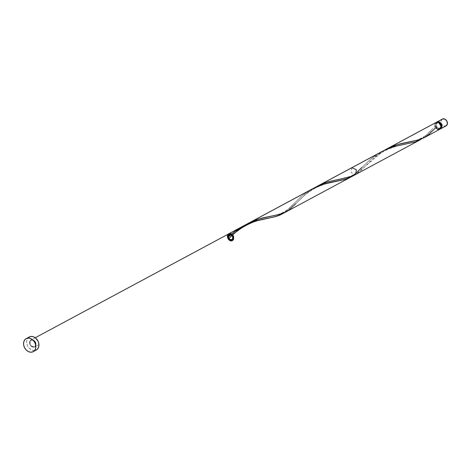 <?xml version="1.0" encoding="UTF-8"?>
<svg xmlns="http://www.w3.org/2000/svg" width="471" height="471" viewBox="0 0 471 471"><rect width="100%" height="100%" fill="white"/><g stroke="black" fill="none" stroke-linecap="round" stroke-linejoin="round"><path stroke-width="0.35" stroke-dasharray="2.35 1.77" d="M440.149 129.036A3.892 3.009 61.8 0 1 436.122 126.846A3.892 3.009 61.8 0 1 436.517 122.277M442.251 119.139A3.892 3.009 -118.2 0 0 441.574 123.914A3.892 3.009 -118.2 0 0 445.931 125.992L440.473 128.919L438.042 128.777L436.417 127.329L435.587 125.239L435.828 123.208L436.564 122.236M438.854 122.542L436.535 123.096L437.406 122.625A3.114 2.408 -118.2 0 0 437.294 122.678A3.114 2.408 -118.2 0 0 436.611 126.493A3.114 2.408 -118.2 0 0 440.132 128.218L439.266 128.689A3.114 2.408 61.8 0 1 435.71 126.887A3.114 2.408 61.8 0 1 436.429 123.149A3.114 2.408 61.8 0 1 436.535 123.096L438.483 123.208L440.091 124.892L440.414 127.164L439.266 128.689L437.312 128.577L435.71 126.887L435.387 124.621L436.535 123.096A3.114 2.408 61.8 0 1 440.055 124.821A3.114 2.408 61.8 0 1 439.372 128.636A3.114 2.408 61.8 0 1 439.266 128.689L441.121 127.194M29.043 337.095A7.412 5.729 -118.2 0 0 27.754 346.191A7.412 5.729 -118.2 0 0 36.049 350.141L32.941 351.813L36.049 350.141L33.806 350.542L31.41 349.871L29.226 348.228L27.583 345.861L26.741 343.129L26.818 340.456L27.807 338.237L29.555 336.824M424.789 137.338L429.799 133.576L435.557 127.812A3.892 3.009 -118.2 0 0 439.602 129.39L440.108 129.078M286.562 211.585L291.461 207.941L306.003 193.846L316.153 186.875M422.04 138.651L425.849 135.524L434.874 126.416L426.031 135.348L422.04 138.651M435.928 122.537A3.892 3.009 -118.2 0 0 434.874 126.416L435.551 126.652L435.793 127.423L435.557 127.812L435.71 126.887L434.874 126.416L434.715 124.544L435.069 123.461L436.193 122.395M351.766 167.741L351.089 172.516L355.446 174.594L383.83 150.567M311.743 189.242L306.597 192.421L300.775 196.907L287.669 209.742L283.672 212.998L287.669 209.742L301.11 196.625L306.073 192.786L311.702 189.26L306.073 192.786L301.11 196.625L287.669 209.742L283.672 212.998M353.491 175.371L355.128 174.082L353.491 175.371M352.761 175.889L356.759 172.633L370.194 159.516L377.836 153.899L380.792 152.151L375.163 155.677L370.194 159.516L356.476 172.898L351.042 176.955M245.532 224.855L239.056 229.242L230.295 237.09M311.702 189.26L306.073 192.786L301.11 196.625L287.387 210.007L283.542 213.086M380.833 152.127L375.687 155.312L369.859 159.799L358.407 171.038L370.194 159.516L375.163 155.677L380.792 152.151M231.343 236.036L237.172 230.743L245.579 224.826M34.507 346.98A3.892 3.009 61.8 0 1 30.062 344.731A3.892 3.009 61.8 0 1 31.098 339.985A3.892 3.009 61.8 0 1 35.496 342.146A3.892 3.009 61.8 0 1 34.642 346.909A3.892 3.009 61.8 0 1 34.507 346.98A3.892 3.009 61.8 0 1 30.062 344.731A3.892 3.009 61.8 0 1 31.098 339.985A3.892 3.009 61.8 0 1 35.543 342.234A3.892 3.009 61.8 0 1 34.507 346.98L35.943 345.072L35.543 342.234L33.535 340.127L31.098 339.985L29.661 341.893L30.062 344.731L32.069 346.839L34.507 346.98C27.135 348.346 29.979 334.451 35.496 342.146C38.498 351.089 25.458 345.072 30.962 340.056C35.59 340.509 36.82 342.8 34.642 346.909C30.368 348.393 27.683 340.074 32.34 339.779C35.884 341.658 36.626 344.048 34.577 346.944C30.986 346.844 29.479 344.831 30.05 340.91C33.064 337.407 38.263 344.484 34.507 346.98M438.036 129.549L438.583 129.602M438.495 122.472A3.114 2.408 -118.2 0 0 437.406 122.625L436.258 124.15L436.576 126.422L438.183 128.106L440.132 128.218A3.114 2.408 -118.2 0 0 440.244 128.165A3.114 2.408 -118.2 0 0 441.08 127.282M446.431 125.68L444.124 126.093L442.893 125.474L441.486 123.743L441.08 120.906L442.522 118.998M440.473 128.919L445.931 125.992M433.897 129.525L435.557 127.812M383.706 150.638L374.804 156.973L361.31 170.131L355.446 174.594M316.112 186.893L310.707 190.26L305.72 194.087L295.723 203.743L301.428 198.126C302.188 197.255 310.96 189.542 320.186 185.892C326.586 183.525 330.412 182.301 331.672 182.212L338.378 180.829M436.429 123.149L437.294 122.678M35.254 337.748L30.962 340.056L35.254 337.748M38.94 344.601L34.642 346.909L38.94 344.601M439.372 128.636L440.244 128.165M293.039 204.326C288.175 211.391 276.377 215.895 271.261 216.018M356.953 172.203L352.903 175.071L350.265 176.354L340.356 178.909M407.468 143.72L400.756 145.097C399.502 145.186 395.675 146.416 389.276 148.783C380.044 152.427 371.278 160.146 370.518 161.011L364.813 166.634M431.212 130.108C426.355 137.167 414.551 141.677 409.44 141.8"/><path stroke-width="0.71" d="M436.517 122.277A3.892 3.009 61.8 0 1 436.929 121.995A3.892 3.009 61.8 0 1 437.064 121.924L442.522 118.998A3.892 3.009 -118.2 0 0 442.381 119.063A3.892 3.009 -118.2 0 0 442.251 119.139M436.146 122.672L437.064 121.924L438.872 121.824L441.127 123.52L441.792 124.88L441.91 127.011L440.473 128.919A3.892 3.009 61.8 0 1 440.149 129.036M28.596 337.413L30.633 336.488L32.999 336.624L35.337 337.807L38.021 341.104L38.863 343.836L38.787 346.509L37.798 348.723L36.049 350.141A7.412 5.729 -118.2 0 0 36.308 350.012A7.412 5.729 -118.2 0 0 37.933 340.939A7.412 5.729 -118.2 0 0 29.555 336.824L26.447 338.49A7.412 5.729 61.8 0 1 34.825 342.605A7.412 5.729 61.8 0 1 33.2 351.684A7.412 5.729 61.8 0 1 32.941 351.813A7.412 5.729 61.8 0 1 24.557 347.698A7.412 5.729 61.8 0 1 26.188 338.62A7.412 5.729 61.8 0 1 26.447 338.49L29.555 336.824A7.412 5.729 -118.2 0 0 29.296 336.953A7.412 5.729 -118.2 0 0 29.043 337.095M438.583 129.602L439.602 129.39A3.892 3.009 -118.2 0 0 439.743 129.319A3.892 3.009 -118.2 0 0 440.597 124.556A3.892 3.009 -118.2 0 0 436.193 122.395L386.579 149.042L397.512 144.591L417.753 140.111L424.789 137.338M439.743 129.319L424.206 137.662M354.834 174.924L348.876 177.161L327.951 181.847L322.005 184.031L316.112 186.893L322.294 183.908L328.564 181.659L348.958 177.143L355.581 174.523L356.388 169.672L351.766 167.741M422.04 138.651L415.228 141.942L395.157 146.357L388.634 148.5L383.235 150.873L248.405 223.266L258.779 218.98L279.904 214.24L286.562 211.585M419.708 140.081L285.95 211.926M420.179 139.822L419.537 140.17M383.83 150.567L436.193 122.395A3.892 3.009 -118.2 0 0 436.058 122.46A3.892 3.009 -118.2 0 0 435.928 122.537M229.742 235.735L227.611 237.749A3.892 3.009 -118.2 0 0 228.288 239.138L228.441 238.22L227.611 237.749A3.892 3.009 -118.2 0 0 228.288 239.138A0.777 0.601 -118.2 0 0 227.611 237.749A3.892 3.009 -118.2 0 0 228.288 239.138L228.994 233.693L233.71 236.872L230.902 240.899L227.44 235.93L231.785 234.111L233.316 239.892L228.288 239.138L228.994 233.693L233.71 236.872L230.902 240.899L227.44 235.93L231.785 234.111L233.316 239.892L228.288 239.138C232.397 244.531 236.566 236.059 230.967 233.693C225.303 231.997 227.652 242.818 232.474 240.652C234.652 236.536 233.422 234.252 228.794 233.793C226.616 237.908 227.846 240.192 232.474 240.652C234.652 236.536 233.422 234.252 228.794 233.793C226.616 237.908 227.846 240.192 232.474 240.652C234.652 236.536 233.422 234.252 228.794 233.793C227.157 235.047 226.987 236.825 228.288 239.138L227.611 237.749L232.02 233.734L236.984 229.895L243.996 225.633L234.434 231.773L227.611 237.749L227.552 235.382L228.794 233.793C233.422 234.252 234.652 236.536 232.474 240.652L228.459 239.368C227.222 235.571 228.252 233.769 231.555 233.969C234.022 237.119 233.887 239.439 231.143 240.928C227.94 239.056 227.152 236.678 228.794 233.793C232.103 234.016 233.651 235.983 233.439 239.692C230.684 241.158 228.676 239.992 227.416 236.195C229.071 233.328 231.143 233.463 233.628 236.595L232.474 240.652C230.36 241.323 228.741 240.357 227.611 237.749L235.111 231.255L243.307 225.998L236.984 229.895L229.742 235.735M243.307 225.998L251.226 222.43L257.154 220.528L273.003 217.202L279.179 215.4L283.672 212.998L280.298 214.917L276.23 216.407L255.07 221.135L243.996 225.633L254.199 221.405L275.194 216.689L279.179 215.4L283.672 212.998L281.534 214.299L275.194 216.689L257.154 220.528L251.226 222.43L245.32 224.961L35.254 337.748L314.404 187.852L320.309 185.321L326.244 183.419L346.338 178.986L352.632 175.971M311.537 189.354L317.342 186.504L323.289 184.296L329.141 182.677L344.283 179.581L350.618 177.19L344.283 179.581L329.141 182.677L323.289 184.296L312.391 188.889M245.579 224.826L380.792 152.151M241.617 227.369L244.308 225.603L241.617 227.369M236.63 231.196L239.056 229.242L236.63 231.196M232.197 235.206L234.34 233.192L232.197 235.206M281.952 214.07L281.134 214.511M350.224 177.396L343.842 179.692L324.16 184.026L317.195 186.569L311.702 189.26M245.532 224.855L380.621 152.245M233.722 233.757L234.387 233.151M230.295 237.09L231.343 236.036M295.723 203.743L288.953 210.007L283.748 212.969L277.607 214.794L261.811 218.097L255.888 219.969L248.405 223.266L382.175 151.409L389.399 148.212L395.328 146.31L415.428 141.877L421.851 138.78M409.529 141.783L417.96 140.052L423.735 137.909L428.763 134.482L435.557 127.812L438.036 129.549M439.602 129.39L441.044 127.482L440.638 124.644L438.631 122.537L437.371 122.183L435.752 122.66M32.941 351.813L30.697 352.214L28.301 351.543L26.117 349.894L24.474 347.527L23.627 344.801L23.709 342.123L24.698 339.909L26.447 338.49L28.69 338.09L31.086 338.761L33.27 340.409L34.913 342.776L35.755 345.502L35.678 348.181L34.689 350.395L32.941 351.813M442.016 119.31L437.064 121.924A3.892 3.009 61.8 0 1 441.462 124.085A3.892 3.009 61.8 0 1 440.615 128.854A3.892 3.009 61.8 0 1 440.473 128.919L439.908 129.095M440.868 127.623L441.351 126.146L440.962 124.426L439.832 123.037L438.348 122.46M441.08 127.282A3.114 2.408 -118.2 0 0 440.891 124.285A3.114 2.408 -118.2 0 0 438.495 122.472M442.522 118.998L444.954 119.139L446.961 121.247L447.368 124.085L445.931 125.992A3.892 3.009 -118.2 0 0 446.066 125.922A3.892 3.009 -118.2 0 0 446.92 121.159A3.892 3.009 -118.2 0 0 442.522 118.998M409.44 141.8L399.991 143.873L394.068 145.751L383.706 150.638M436.929 121.995L442.381 119.063M26.188 338.62L29.296 336.953M355.028 174.823L355.581 174.523M316.8 186.522L351.902 167.664M436.058 122.46L385.89 149.413M281.275 214.435L349.735 177.661M247.711 223.631L311.826 189.195M381.481 151.78L228.794 233.793M310.942 189.666L230.195 233.039M33.2 351.684L36.308 350.012M440.615 128.854L446.066 125.922M269.288 217.938L259.303 220.163C253.893 221.541 248.235 224.008 242.318 227.564C233.392 233.492 231.084 236.536 228.376 239.068M362.122 167.217L356.953 172.203"/></g></svg>
